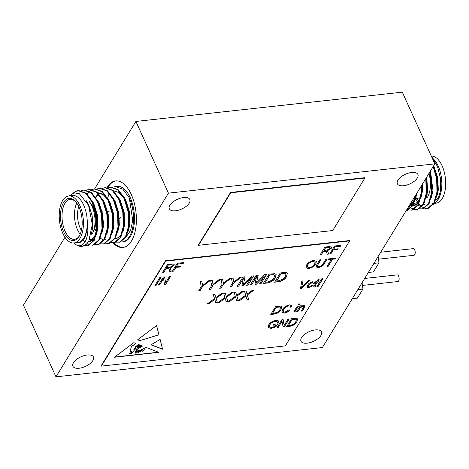 <?xml version="1.0" encoding="UTF-8"?>
<svg xmlns="http://www.w3.org/2000/svg" width="469" height="469" viewBox="0 0 469 469"><rect width="100%" height="100%" fill="white"/><g stroke="black" fill="none" stroke-linecap="round" stroke-linejoin="round"><path stroke-width="0.7" d="M364.683 278.451L397.073 274.893A3.347 1.683 83.7 0 1 398.937 277.097A3.347 1.683 83.7 0 1 398.656 280.908A3.347 1.683 83.7 0 1 397.806 281.547L362.437 285.433M380.752 252.211L413.136 248.646A3.347 1.683 83.7 0 1 415.006 250.856A3.347 1.683 83.7 0 1 414.725 254.667A3.347 1.683 83.7 0 1 413.869 255.306L378.501 259.193M424.738 208.23L427.804 208.3L433.743 203.147L436.961 191.997L436.674 179.123L433.215 166.513M427.112 208.412L428.473 208.224L434.411 203.077L437.624 191.921L437.284 178.683L433.62 165.844M406.154 210.71L412.45 205.492L415.534 195.391M406.148 210.716L407.174 210.569L413.113 205.416L416.355 194.055M408.769 209.989L411.835 210.053L417.773 204.906L420.986 193.75L421.209 186.123M411.143 210.171L412.497 209.983L418.436 204.83L421.654 193.679L421.824 185.12M414.092 209.403L417.158 209.467L423.097 204.32L426.309 193.164L425.764 178.677M416.466 209.584L417.826 209.397L423.765 204.244L426.978 193.093L426.286 177.827M419.415 208.816L422.481 208.881L428.42 203.734L431.632 192.577L429.715 172.223M421.789 208.998L423.149 208.811L429.088 203.663L432.301 192.507L430.179 171.472M409.244 206.301L410.885 207.773M411.249 208.043L413.746 209.303M434.523 160.199A23.655 11.907 83.7 0 1 438.726 198.416L437.677 200.322L440.561 190.707L440.532 178.589L437.583 166.73L432.312 157.684L434.523 160.199M433.151 204.982L437.677 200.322M438.187 199.325A23.655 11.907 83.7 0 1 434.505 202.907M431.316 156.101A23.655 11.907 83.7 0 1 444.26 172.029A23.655 11.907 83.7 0 1 442.179 198.645A23.655 11.907 83.7 0 1 436.147 203.153L434.241 203.364M426.866 193.978A21.199 10.676 -96.3 0 0 427.136 194.459M439.107 197.05A20.085 10.113 83.7 0 1 436.012 199.425M416.073 197.988A20.085 10.113 -96.3 0 0 419.386 200.568M420.019 199.091A17.851 8.987 83.7 0 1 415.997 197.654M72.806 193.251L77.309 190.783L78.751 190.584L86.226 193.181L92.686 201.817L96.866 215.171L97.359 229.329L94.14 240.48L88.201 245.633L84.473 245.639M78.088 190.66L85.563 193.257L92.024 201.893L96.204 215.248L96.69 229.4L93.478 240.556L87.539 245.703L86.847 245.82M122.298 241.922L123.253 241.816A27.894 14.041 -96.3 0 0 130.37 236.499A27.894 14.041 -96.3 0 0 132.721 204.736A27.894 14.041 -96.3 0 0 117.156 186.363L116.201 186.469A27.894 14.041 83.7 0 1 119.29 186.797L115.351 186.562L122.831 189.159L129.286 197.795A27.894 14.041 83.7 0 1 129.409 236.605A27.894 14.041 83.7 0 1 122.298 241.922A27.894 14.041 83.7 0 1 120.814 241.934M113.064 187.166L115.351 186.562M107.741 187.752L110.696 187.072L118.17 189.675L124.631 198.305L128.811 211.66L129.297 225.818L126.085 236.968L120.146 242.121L116.412 242.127M110.027 187.149L117.508 189.746L123.963 198.381L128.143 211.736L128.635 225.888L125.416 237.044L119.478 242.192L118.786 242.309M102.418 188.339L105.373 187.659L112.847 190.256L119.308 198.891L123.488 212.246L123.974 226.404L120.762 237.554L114.823 242.708L111.089 242.713M104.704 187.735L112.179 190.332L118.639 198.967L122.819 212.316L123.312 226.474L120.093 237.631L114.155 242.778L113.463 242.895M97.095 188.919L100.049 188.245L107.524 190.842L113.985 199.477L118.165 212.832L118.651 226.99L115.438 238.141L109.5 243.294L105.765 243.3M99.381 188.321L106.856 190.918L113.316 199.554L117.496 212.903L117.989 227.06L114.77 238.217L108.831 243.364L108.14 243.481M87.222 194.055L87.433 193.744M87.48 193.685L89.303 191.551M89.608 191.27L91.795 189.734M92.112 189.576L94.392 188.872M91.772 189.505L94.72 188.831L102.201 191.428L108.656 200.064L112.841 213.418L113.328 227.571L110.115 238.727L104.177 243.874L100.442 243.88M94.058 188.901L101.533 191.499L107.993 200.134L112.173 213.489L112.66 227.647L109.447 238.797L103.508 243.95L102.817 244.068M86.448 190.092L89.397 189.417L96.878 192.014L103.332 200.65L107.512 213.999L108.005 228.157L104.792 239.313L98.853 244.46L95.119 244.466M88.735 189.488L96.209 192.085L102.67 200.72L106.85 214.075L107.337 228.233L104.124 239.383L98.185 244.537L97.493 244.648M81.119 190.678L84.074 190.004L91.555 192.601L98.009 201.236L102.189 214.585L102.682 228.743L99.463 239.899L93.524 245.047L89.796 245.053M83.412 190.074L90.886 192.671L97.347 201.307L101.527 214.661L102.013 228.813L98.801 239.97L92.862 245.123L92.17 245.234M89.444 244.953L86.953 243.692M84.866 241.863L83.376 240.069M73.92 242.977L77.748 242.555A23.655 11.907 -96.3 0 0 83.787 238.047A23.655 11.907 -96.3 0 0 85.78 211.109A23.655 11.907 -96.3 0 0 72.584 195.532L68.75 195.954A23.655 11.907 -96.3 0 0 62.711 200.462A23.655 11.907 -96.3 0 0 60.718 227.395A23.655 11.907 -96.3 0 0 73.92 242.977A23.655 11.907 -96.3 0 0 79.953 238.469A23.655 11.907 -96.3 0 0 81.946 211.531A23.655 11.907 -96.3 0 0 68.75 195.954M69.224 195.901L73.985 192.882L79.279 193.615L88.553 205.275L92.305 224.417L88.834 240.972L87.07 243.563A27.894 14.041 83.7 0 1 81.858 246.372A27.894 14.041 83.7 0 1 76.254 244.83C80.428 247.063 83.746 245.275 86.208 239.448C87.82 235.057 88.278 229.605 87.574 223.097C87.486 229.353 86.314 234.383 84.045 238.199L80.006 242.496L75.45 242.807M79.056 236.493A21.199 10.676 83.7 0 1 63.702 231.926A21.199 10.676 83.7 0 1 63.608 202.432A21.199 10.676 83.7 0 1 75.632 201.658A21.199 10.676 83.7 0 1 79.396 235.913A21.199 10.676 83.7 0 1 79.056 236.493M76.001 202.092A20.085 10.113 -96.3 0 0 70.098 199.395A20.085 10.113 -96.3 0 0 64.974 203.224A20.085 10.113 -96.3 0 0 63.28 226.093A20.085 10.113 -96.3 0 0 74.483 239.325A20.085 10.113 -96.3 0 0 79.613 235.491A20.085 10.113 -96.3 0 0 79.66 235.409M80.187 234.271A20.085 10.113 83.7 0 1 76.758 203.089M78.751 206.542A17.851 8.987 -96.3 0 0 81.383 230.467M119.46 218.325L119.701 218.302A4.127 2.081 -96.3 0 0 120.75 217.51M113.023 242.93A33.475 16.849 -96.3 0 0 122.907 247.468A33.475 16.849 -96.3 0 0 131.443 241.089A33.475 16.849 -96.3 0 0 134.269 202.971A33.475 16.849 -96.3 0 0 115.591 180.923A33.475 16.849 -96.3 0 0 107.049 187.307A33.475 16.849 -96.3 0 0 106.85 187.635M102.148 211.372A33.475 16.849 -96.3 0 0 102.172 211.918M103.074 220.125A33.475 16.849 -96.3 0 0 103.567 222.652M116.072 180.887A33.475 16.849 -96.3 0 0 108.005 187.201A33.475 16.849 -96.3 0 0 107.688 187.741M113.996 242.836A33.475 16.849 -96.3 0 0 123.382 247.403M73.498 362.678A11.268 5.306 155.6 0 0 72.912 366.271A11.268 5.306 155.6 0 0 82.198 367.62A11.268 5.306 155.6 0 0 92.856 360.55A11.268 5.306 155.6 0 0 93.437 356.962A11.268 5.306 155.6 0 0 84.15 355.613A11.268 5.306 155.6 0 0 73.498 362.678M301.567 337.61A11.268 5.306 155.6 0 0 300.981 341.198A11.268 5.306 155.6 0 0 310.267 342.546A11.268 5.306 155.6 0 0 320.925 335.482A11.268 5.306 155.6 0 0 321.505 331.888A11.268 5.306 155.6 0 0 312.219 330.539A11.268 5.306 155.6 0 0 301.567 337.61M397.958 180.155A11.268 5.306 155.6 0 0 397.372 183.748A11.268 5.306 155.6 0 0 406.658 185.097A11.268 5.306 155.6 0 0 417.316 178.027A11.268 5.306 155.6 0 0 417.902 174.433A11.268 5.306 155.6 0 0 408.616 173.084A11.268 5.306 155.6 0 0 397.958 180.155M169.889 205.229A11.268 5.306 155.6 0 0 169.303 208.816A11.268 5.306 155.6 0 0 178.589 210.165A11.268 5.306 155.6 0 0 189.247 203.1A11.268 5.306 155.6 0 0 189.828 199.507A11.268 5.306 155.6 0 0 180.542 198.158A11.268 5.306 155.6 0 0 169.889 205.229M168.435 193.146L55.975 376.841L322.379 347.558L434.833 163.863L168.435 193.146L135.904 121.442L94.644 188.837M434.833 163.863L402.308 92.159L135.904 121.442M55.975 376.841L23.45 305.137L64.98 237.296M275.344 277.754C273.902 280.474 271.223 282.232 267.312 283.018L263.308 283.458L268.995 274.166L274.875 273.685L276.159 274.5L275.262 277.572C273.82 280.298 271.146 282.051 267.23 282.836L267.312 283.018M318.99 266.615C321.101 266.199 322.473 265.255 323.118 263.783L325.92 259.199L327.128 259.064L324.325 263.642C323.37 265.647 321.429 266.943 318.51 267.535L316.135 266.972L316.927 264.457L319.729 259.879L320.937 259.744L318.129 264.328L317.466 266.216L318.99 266.615M332.451 259.345L328.148 266.374L326.94 266.509L331.243 259.48L328.071 259.826L328.64 258.9L336.191 258.067L335.622 258.999L332.369 259.169L328.148 266.374M175.799 267.506L173.583 271.123L172.375 271.258L177.247 263.297L183.742 262.581L183.174 263.514L177.886 264.094L176.367 266.574L180.899 266.075L180.325 267.008L175.717 267.324L173.583 271.123M161.055 277.32L156.183 285.281L154.975 285.416L159.847 277.455L161.055 277.32M163.534 278.563L159.653 284.9L158.446 285.035L163.318 277.073L164.607 276.933L165.627 282.737L169.514 276.393L170.722 276.259L165.844 284.22L164.555 284.361L163.452 278.381L159.653 284.9M323.387 251.378L321.236 254.89L320.028 255.025L324.9 247.063L329.168 246.594L331.53 247.028L331.261 248.412L327.192 250.909L328.112 252.105L328.482 254.092L327.11 254.245L326.541 251.701L323.305 251.196L321.236 254.89M327.725 251.196L328.482 254.092M283.798 309.288L283.159 311.574L284.929 312.155L288.927 309.88L290.006 309.956C288.652 311.604 286.782 312.647 284.396 313.081L281.904 312.325L282.59 309.417C283.856 307.154 286.166 305.647 289.502 304.897L291.759 305.618L291.759 306.873L290.422 307.207L290.405 306.316L288.886 305.835C286.377 306.421 284.683 307.57 283.798 309.288L283.124 311.48M299.791 303.865L299.099 305.002L297.891 305.137L298.583 304L299.791 303.865M298.466 306.034L294.919 311.826L293.711 311.955L297.258 306.169L298.466 306.034M296.965 321.752C295.734 324.085 293.436 325.592 290.077 326.26L286.653 326.641L291.525 318.68L296.56 318.263L297.663 318.961L296.883 321.576C295.652 323.909 293.354 325.41 290 326.084L290.077 326.26M158.938 334.784L156.593 325.562L137.605 339.826L139.938 340.611L158.938 334.784L139.938 340.611M137.739 347.922L138.935 347.605L139.61 345.946L140.677 345.319L140.958 345.424L139.756 347.212L141.345 345.577L142.588 346.058L137.646 349.006L134.82 352.09L139.434 350.191L139.539 350.613L146.094 347.412L158.85 352.36L114.413 357.243L133.829 342.663L135.91 343.466L131.355 346.708L130.206 351.41L131.648 351.281L131.179 353.591L134.14 350.407L133.7 349.921L135.828 346.444L138.566 344.498L139.316 344.791L136.391 346.532L134.486 349.95M139.088 344.697L136.309 346.356L134.609 349.692C136.186 350.935 137.646 347.453 137.347 346.673L139.774 344.967L140.208 345.131L138.302 346.321L137.775 348.021M140.958 345.424L139.633 347.019M162.596 349.206L160.122 339.456L150.936 344.826L162.596 349.206L160.093 339.474M349.61 240.919L165.621 261.145L101.363 366.113L285.351 345.888L349.61 240.919L349.452 240.556L165.463 260.787L101.198 365.756L101.363 366.113M166.067 268.673L163.916 272.184L162.708 272.319L167.585 264.358L171.853 263.889L174.216 264.323L173.94 265.706L169.878 268.204L170.798 269.399L171.167 271.387L169.796 271.539L169.221 268.995L165.991 268.491L163.916 272.184M170.411 268.491L171.167 271.387M299.873 308.332L297.938 311.492L296.73 311.627L300.277 305.835L301.333 305.724L300.828 306.55L303.578 305.378L305.061 305.788L304.487 307.471L302.317 311.011L301.11 311.146L303.267 307.629L303.654 306.486L302.822 306.234L299.791 308.156L297.938 311.492M274.969 326.395L275.866 324.935L272.993 325.246L273.568 324.319L277.642 323.868L275.86 326.787L271.111 328.447L268.098 327.514L268.678 324.935C270.08 322.543 272.53 320.989 276.036 320.286L278.568 320.984L278.504 322.232L277.167 322.572L277.191 321.705L275.35 321.23C272.718 321.787 270.9 322.965 269.91 324.771L269.364 326.852L271.61 327.52L274.969 326.395M282.074 321.23L278.193 327.567L276.986 327.702L281.857 319.741L283.147 319.6L284.167 325.404L288.048 319.061L289.262 318.926L284.384 326.887L283.094 327.034L281.992 321.054L278.193 327.567M281.078 309.593C279.841 311.926 277.542 313.433 274.189 314.107L270.76 314.482L275.631 306.521L280.667 306.105L281.775 306.802L280.995 309.417C279.759 311.75 277.46 313.251 274.107 313.925L274.189 314.107M322.883 278.709L318.011 286.67L316.804 286.805L321.675 278.844L322.883 278.709M318.932 281.171L318.551 281.793L317.343 281.928L314.975 285.955L316.036 286.213L315.684 287.022L314.787 287.122L313.661 286.876L316.217 282.238L315.309 282.338L315.819 281.511L316.722 281.412L317.607 279.964L319.196 279.213L317.929 281.283L319.137 281.148L318.633 281.975L317.425 282.109L315.326 285.533L315.057 286.137L315.514 286.272M308.924 284.953L308.432 286.565L309.487 286.934L312.09 285.299L313.233 285.269L308.983 287.761L307.166 287.157L307.705 285.099C308.579 283.434 310.238 282.32 312.688 281.758L314.382 282.268L314.289 283.317L313.016 283.557L313.058 282.883L312.184 282.584L308.842 284.771L308.397 286.471M310.244 280.099L301.714 288.464L300.465 288.599L301.86 281.025L303.103 280.884L301.59 287.608L308.989 280.239L310.244 280.099M308.678 268.614L306.017 267.74L306.509 265.143C307.816 262.787 310.208 261.221 313.685 260.447L316.382 261.333L315.778 264.029L312.846 267.019L308.678 268.614L305.935 267.565M333.113 250.212L330.897 253.829L329.689 253.964L334.561 246.002L341.057 245.287L340.488 246.219L335.2 246.8L333.682 249.279L338.213 248.781L337.645 249.713L333.031 250.03L330.897 253.829M256.643 276.628L251.683 284.736L250.276 284.888L255.957 275.602L258.161 275.362L256.467 282.959L264.709 274.641L266.703 274.418L261.022 283.71L259.609 283.862L264.305 276.194L256.355 284.22L254.913 284.378L256.561 276.446L251.683 284.736M286.618 276.517C285.181 279.237 282.502 280.99 278.586 281.775L274.588 282.215L280.269 272.929L286.149 272.442L287.433 273.263L286.541 276.335C285.099 279.055 282.42 280.814 278.504 281.599L278.586 281.775M213.729 300.166L208.857 303.73L207.245 303.906L214.515 298.589L213.284 294.579L214.896 294.403L215.869 297.586L221.186 293.711L222.798 293.535L216.121 298.419L217.464 302.781L215.851 302.962L214.767 299.41L208.857 303.73M243.61 278.064L238.645 286.166L237.238 286.325L242.924 277.032L245.129 276.792L243.429 284.396L251.671 276.071L253.67 275.854L247.984 285.14L246.571 285.293L251.267 277.63L243.317 285.656L241.875 285.814L243.528 277.883L238.645 286.166M233.832 283.024L231.422 286.964L230.015 287.116L232.425 283.182L231.469 278.293L233.052 278.117L233.826 282.115L239.759 277.384L241.336 277.208L233.75 282.848L231.422 286.964M223.437 284.167L221.028 288.101L219.621 288.259L222.03 284.325L221.075 279.436L222.658 279.26L223.432 283.258L229.364 278.527L230.941 278.352L223.355 283.991L221.028 288.101M213.043 285.31L210.634 289.244L209.227 289.402L211.636 285.469L210.681 280.579L212.264 280.403L213.037 284.402L218.97 279.671L220.547 279.495L212.961 285.134L210.634 289.244M224.123 299.023L219.252 302.587L217.639 302.763L224.909 297.446L223.678 293.436L225.29 293.26L226.263 296.443L231.58 292.568L233.193 292.392L226.515 297.276L227.858 301.637L226.246 301.819L225.161 298.266L219.252 302.587M234.518 297.885L229.646 301.444L228.034 301.62L235.303 296.302L234.072 292.293L235.684 292.117L236.657 295.3L241.975 291.425L243.587 291.249L236.909 296.132L238.252 300.494L236.64 300.676L235.555 297.123L229.646 301.444M244.912 296.742L240.04 300.301L238.428 300.477L245.697 295.159L244.466 291.149L246.078 290.973L247.052 294.157L252.369 290.282L253.981 290.106L247.304 294.989L248.646 299.357L247.04 299.533L245.949 295.98L240.04 300.301M202.649 286.453L200.24 290.387L198.833 290.546L201.242 286.612L200.286 281.722L201.869 281.547L202.643 285.545L208.576 280.808L210.153 280.638L202.567 286.278L200.24 290.387M230.537 192.442L198.41 244.924L198.569 245.281L332.732 230.537L364.859 178.05L364.7 177.692L230.537 192.442L230.701 192.8L198.569 245.281M93.454 231.627A17.851 8.987 -96.3 0 0 90.283 202.784M88.823 201.119A20.085 10.113 83.7 0 1 92.387 233.568M87.07 243.563L82.878 246.219L82.028 246.348M95.74 234.693L89.655 241.429L88.494 241.558M94.392 240.943L93.859 240.972M93.255 240.943L89.626 239.354M97.54 192.583L102.793 194.219L107.653 199.46M105.038 239.77L104.505 239.8M102.306 239.372L100.307 238.211M95.612 197.097L97.704 194.453M98.631 193.65L99.879 192.841M103.561 223.238L102.946 220.143M113.516 190.824L118.763 192.46L123.623 197.701M107.548 198.252L109.113 193.797M87.574 223.097L87.375 228.591L84.907 237.713L80.263 242.356M85.944 200.181L88.577 204.478L92.217 215.898L92.698 228.004L90.957 235.526M92.346 201.142L93.9 203.892L97.54 215.312L98.021 227.418L96.403 234.623M94.65 238.07L90.318 241.353L88.559 241.453M97.669 200.556L99.223 203.306L102.863 214.726L103.35 226.832L101.726 234.037M95.055 240.867L93.917 240.873M93.349 240.779L92.323 240.468M91.971 240.321L89.819 238.897M102.992 199.97L104.546 202.725L108.187 214.14L108.673 226.246L107.049 233.451M97.159 192.612L97.828 192.542L105.443 195.79M108.316 199.384L109.869 202.139L113.51 213.559L113.996 225.665L112.372 232.864M105.367 239.723L104.564 239.7M96.315 232.032L94.773 228.403M92.891 206.847L93.29 204.748M95.94 197.584L97.763 195.01M98.877 193.914L100.231 192.947M113.639 198.797L115.192 201.553L118.839 212.973L119.319 225.079L117.701 232.284M98.865 203.1L98.953 202.772M118.962 198.211L120.515 200.967L124.162 212.387L124.643 224.493L123.025 231.698M121.272 235.145L116.939 238.428L115.685 238.598M124.291 197.631L125.844 200.38L129.485 211.8L129.966 223.906L128.348 231.111M76.254 244.83L74.137 242.954M129.286 197.795L132.727 220.319L130.605 230.396L126.179 236.798M427.464 197.25A20.085 10.113 -96.3 0 0 428.918 173.524M433.18 160.222A20.085 10.113 83.7 0 1 434.869 161.189M436.674 197.215L438.292 190.009L437.812 177.903L433.737 165.657M431.345 197.801L432.969 190.596L430.495 170.956M414.15 203.27L416.267 204.666M416.619 204.818L417.644 205.129M418.213 205.217L419.35 205.217M426.022 198.387L427.646 191.182L426.761 177.053M409.865 204.648L410.944 205.252M411.295 205.404L412.321 205.715M412.89 205.803L414.614 205.703L418.946 202.42M420.699 198.973L422.323 191.768L422.405 184.165M408.81 206.372L413.623 203.007M415.376 199.554L416.9 193.158M411.764 201.541L413.048 202.948M413.957 203.728L415.95 204.894M418.155 205.322L418.688 205.287M414.027 205.803L413.365 205.873L413.951 205.78L420.036 199.044M408.851 206.307L414.713 199.63M416.003 199.46L418.031 202.848M418.887 203.986L419.808 205.041M419.89 205.129L421.531 206.606M421.895 206.87L424.392 208.13M364.859 178.05L230.701 192.8M165.621 261.145L165.463 260.787M151.241 344.791L162.52 349.03M138.343 350.542L134.884 353.093L136.133 353.139L139.199 350.724L138.261 350.361L134.879 352.987M142.242 351.023A0.75 0.352 155.6 0 0 142.254 351.07A0.75 0.352 155.6 0 0 142.805 351.175A0.75 0.352 155.6 0 0 143.52 350.771L144.346 349.194L143.578 348.836L142.066 349.892L142.16 350.847A0.75 0.352 155.6 0 0 142.171 350.888A0.75 0.352 155.6 0 0 142.195 350.929M143.578 348.836L144.346 349.194M143.496 348.655L142.066 349.892M131.232 353.016L131.338 351.92L130.318 351.727L129.825 353.497L130.939 353.503L131.232 353.016M131.285 351.838L130.318 351.727M130.235 351.551L129.79 353.397M142.353 345.964L137.646 349.006M137.564 348.825L134.843 351.932M139.387 350.114L139.504 350.507M114.706 357.026L158.469 352.213M135.693 343.384L131.355 346.708M131.273 346.527L130.206 351.41M131.572 351.099L131.179 353.591M134.099 350.32L133.747 349.839M134.533 349.511L134.41 349.88M139.961 345.037L138.836 345.63M138.554 345.823L138.302 346.321M138.22 346.145L137.675 347.646M137.693 347.84L137.599 347.47M140.09 345.665L139.569 346.954M138.871 351.85L138.543 352.489L141.925 350.589L141.298 350.279L138.789 351.674L138.525 352.389M141.873 350.507L141.275 350.109M141.984 349.716L142.16 350.847M140.917 350.296L138.789 351.674M138.261 350.361L139.141 350.648M137.745 339.72L139.856 340.43M158.856 334.608L156.564 325.586M163.833 272.008L162.831 272.114M174.169 264.235L173.94 265.706M173.858 265.524L169.878 268.204M170.329 268.315L170.716 269.218M171.085 271.211L169.755 271.358M169.186 268.919L167.609 268.502M167.527 268.321L165.991 268.491M172.832 265.044L171.285 264.627L168.142 264.973L166.642 267.74L169.473 267.43L172.733 265.841L172.885 265.132L171.367 264.809L168.219 265.155L166.642 267.74M297.856 311.316L296.854 311.422M301.127 305.741L300.828 306.55M305.014 305.706L302.317 311.011M302.235 310.836L301.233 310.941M303.601 306.404L302.822 306.234M302.74 306.052L299.791 308.156M273.122 325.046L275.866 324.935M277.437 323.891L275.86 326.787M275.778 326.606L271.111 328.447M271.035 328.265L268.063 327.421M278.522 320.896L278.504 322.232M278.422 322.051L277.214 322.361M277.144 321.623L275.35 321.23M275.268 321.048C272.636 321.605 270.818 322.789 269.827 324.589L269.91 324.771M269.827 324.589L269.329 326.758M278.111 327.391L277.109 327.503M283.094 319.606L284.167 325.404M289.056 318.949L284.384 326.887M284.302 326.711L283.059 326.846M290 326.084L286.776 326.436M297.622 318.879L296.883 321.576M296.314 319.606L295.669 319.049L292.081 319.295L288.429 325.574L290.504 325.351L294.11 323.868L295.763 321.875L296.361 319.694L295.751 319.231L292.164 319.477L288.429 325.574M298.261 306.058L294.919 311.826M294.837 311.645L293.834 311.756M299.591 303.889L299.099 305.002M299.017 304.821L298.014 304.932M289.93 309.774C288.57 311.428 286.7 312.465 284.314 312.899L284.396 313.081M284.314 312.899L281.869 312.237M291.718 305.53L291.759 306.873M291.677 306.691L290.463 307.002M290.358 306.228L288.886 305.835M288.804 305.659C286.295 306.239 284.601 307.388 283.716 309.106M274.107 313.925L270.883 314.277M281.728 306.72L280.995 309.417M280.421 307.447L279.776 306.89L276.188 307.142L272.536 313.421L274.611 313.192L278.223 311.709L279.876 309.716L280.468 307.535L279.858 307.072L276.27 307.318L272.536 313.421M322.678 278.733L318.011 286.67M317.929 286.495L316.927 286.6M315.872 286.231L315.684 287.022M315.602 286.846L314.787 287.122M314.705 286.94L313.632 286.776M315.432 282.139L316.217 282.238M318.926 279.342L317.929 281.283M314.975 285.955L315.432 286.09L314.975 285.955M313.157 285.088L308.983 287.761M308.907 287.579L307.125 287.069M314.336 282.18L314.289 283.317M314.207 283.141L313.075 283.352M313.005 282.801L312.184 282.584M312.102 282.408L308.842 284.771M309.95 280.134L301.714 288.464M301.631 288.283L300.5 288.406M302.98 280.902L301.59 287.608M321.154 254.714L320.151 254.819M331.483 246.94L331.261 248.412M331.178 248.23L327.192 250.909M327.643 251.021L328.03 251.923M328.4 253.917L327.075 254.063M326.5 251.624L324.929 251.208M324.847 251.026L323.305 251.196M330.147 247.749L328.605 247.333L325.457 247.679L323.956 250.446L326.787 250.135L330.047 248.547L330.199 247.837L328.687 247.515L325.539 247.861L323.956 250.446M159.571 284.718L158.569 284.83M164.555 276.939L165.627 282.737M170.517 276.282L165.844 284.22M165.762 284.038L164.519 284.179M160.849 277.343L156.183 285.281M156.101 285.105L155.098 285.211M173.501 270.941L172.498 271.053M183.537 262.605L183.174 263.514M183.092 263.332L177.886 264.094M177.804 263.912L176.367 266.574M180.694 266.099L180.325 267.008M180.248 266.826L175.717 267.324M328.066 266.199L327.063 266.31M328.194 259.627L331.243 259.48M335.986 258.091L335.622 258.999M335.54 258.818L332.369 259.169M326.928 259.087L324.243 263.467C323.288 265.466 321.347 266.761 318.428 267.353L318.51 267.535M318.428 267.353L316.1 266.879M320.732 259.767L318.052 264.153L317.437 266.122M316.341 261.245L315.778 264.029M315.696 263.854L312.846 267.019M312.764 266.843L308.596 268.432M315.057 261.942L315.186 262.394L313.128 261.374C310.455 261.989 308.649 263.203 307.711 265.02L307.236 266.996L309.241 267.682C311.844 267.09 313.626 265.905 314.588 264.141L315.186 262.394M315.104 262.218L313.046 261.198C310.372 261.808 308.567 263.027 307.629 264.844L307.195 266.902M330.815 253.647L329.813 253.758M340.852 245.31L340.488 246.219M340.406 246.037L335.2 246.8M335.124 246.618L333.682 249.279M338.008 248.805L337.645 249.713M337.563 249.531L333.031 250.03M251.601 284.554L250.399 284.689M258.038 275.373L256.778 281.646M256.695 281.464L256.467 282.959M266.503 274.441L261.022 283.71M260.94 283.528L259.732 283.663M256.355 284.22L264.305 276.194M256.273 284.038L254.954 284.185M267.23 282.836L263.431 283.253M276.118 274.412L275.262 277.572M274.594 275.262L273.843 274.629L269.657 274.922L265.384 282.215L267.805 281.951L272.014 280.222L273.943 277.894L274.635 275.35L273.925 274.811L269.739 275.098L265.384 282.215M278.504 281.599L274.711 282.016M287.391 273.175L286.541 276.335M285.867 274.025L285.123 273.392L280.937 273.679L276.657 280.978L279.078 280.708L283.288 278.985L285.216 276.657L285.914 274.113L285.205 273.574L281.013 273.861L276.657 280.978M208.775 303.549L207.55 303.683M214.866 294.403L215.869 297.586M222.412 293.576L216.121 298.419M216.039 298.237L217.464 302.781M217.382 302.605L215.799 302.775M213.647 299.99L214.767 299.41M238.563 285.99L237.361 286.119M245.006 276.804L243.739 283.077M243.657 282.901L243.429 284.396M253.465 275.878L247.984 285.14M247.902 284.959L246.7 285.093M243.317 285.656L251.267 277.63M243.235 285.474L241.916 285.621M231.34 286.782L230.138 286.917M233.011 278.123L233.826 282.115M240.972 277.249L233.75 282.848M220.946 287.925L219.744 288.054M222.617 279.266L223.432 283.258M230.578 278.393L223.355 283.991M210.552 289.068L209.35 289.197M212.223 280.409L213.037 284.402M220.184 279.536L212.961 285.134M219.17 302.405L217.944 302.54M225.261 293.266L226.263 296.443M232.806 292.433L226.515 297.276M226.433 297.094L227.858 301.637M227.776 301.461L226.193 301.637M224.041 298.847L225.161 298.266M229.564 301.262L228.339 301.397M235.661 292.123L236.657 295.3M243.2 291.29L236.909 296.132M236.827 295.951L238.252 300.494M238.17 300.318L236.587 300.494M234.436 297.704L235.555 297.123M239.958 300.119L238.733 300.254M246.055 290.979L247.052 294.157M253.594 290.147L247.304 294.989M247.222 294.808L248.646 299.357M248.564 299.175L246.981 299.351M244.83 296.56L245.949 295.98M200.157 290.211L198.956 290.34M201.828 281.552L202.643 285.545M209.79 280.679L202.567 286.278M378.131 256.484L378.999 262.822L373.91 263.379M378.999 262.822L373.435 271.914L368.347 272.471M362.068 282.725L362.936 289.062L357.847 289.625M362.936 289.062L357.372 298.155L352.278 298.712M103.491 220.084L102.846 220.154M111.663 210.874L107.606 211.326M89.069 241.523L89.731 241.453M91.836 193.199L92.499 193.122M82.186 246.331L81.858 246.372M432.312 203.575L433.579 203.44M424.674 204.631L424.011 204.707"/></g></svg>
